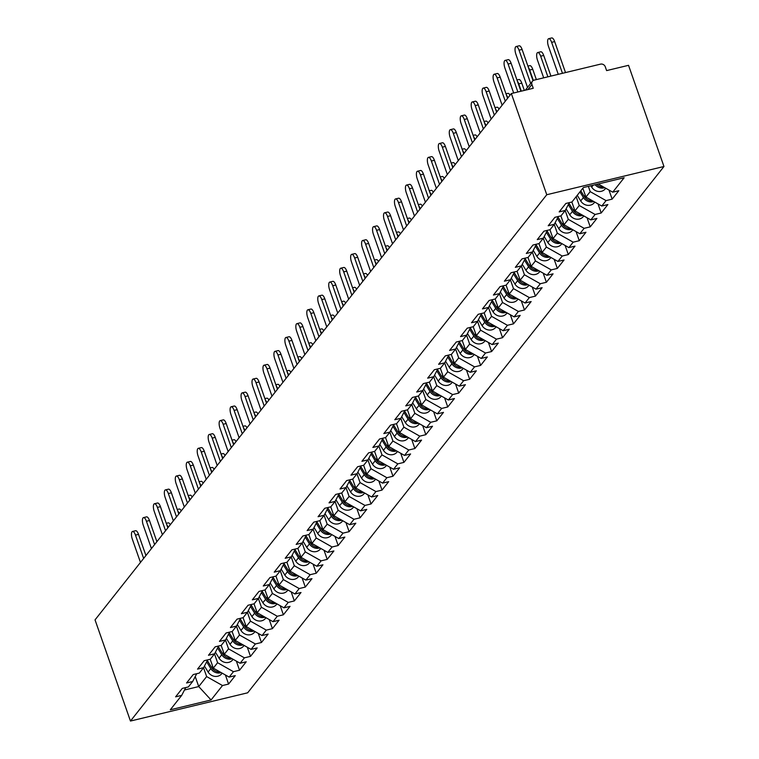 <?xml version="1.0" encoding="UTF-8"?>
<svg xmlns="http://www.w3.org/2000/svg" width="759" height="759" viewBox="0 0 759 759"><rect width="100%" height="100%" fill="white"/><g stroke="black" fill="none" stroke-linecap="round" stroke-linejoin="round"><path stroke-width="1.14" d="M525.342 90.179L532.41 81.251A3.871 3.482 38.3 0 1 534.203 80.122L600.54 64.135A3.871 3.482 38.3 0 1 605.293 66.82L606.621 70.596L628.537 65.321L663.964 166.496L247.662 692.806L130.463 721.05L546.765 194.731L663.964 166.496M598.253 183.982L612.731 192.179L624.145 177.748L583.358 187.568L571.944 202.008L565.844 203.469L559.174 211.913L565.265 210.442L569.326 202.634M612.731 192.179L618.822 190.708L612.152 199.143L608.965 190.044M588.358 186.363L590.208 191.648L606.052 200.613L612.152 199.143M606.052 200.613L601.773 206.031L607.864 204.56L601.194 213.004L598.007 203.896M576.157 196.676L579.25 205.499L595.094 214.465L601.194 213.004M595.094 214.465L590.815 219.882L596.906 218.421L590.227 226.856L587.049 217.757M565.199 210.528L568.292 219.351L584.136 228.326L590.227 226.856M584.136 228.326L579.848 233.744L585.948 232.273L579.269 240.707L576.081 231.609M554.241 224.389L557.324 233.212L573.178 242.178L579.269 240.707M573.178 242.178L568.889 247.595L574.99 246.125L568.311 254.569L565.123 245.461M543.283 238.241L546.366 247.064L562.22 256.03L568.311 254.569M562.22 256.03L557.931 261.447L564.032 259.986L557.353 268.42L554.165 259.322M532.325 252.092L535.408 260.925L551.262 269.891L557.353 268.42M551.262 269.891L546.973 275.308L553.064 273.838L546.395 282.272L543.207 273.174M521.357 265.954L524.45 274.777L540.304 283.743L546.395 282.272M540.304 283.743L536.015 289.16L542.106 287.689L535.437 296.133L532.249 287.035M510.399 279.805L513.492 288.629L529.346 297.594L535.437 296.133M529.346 297.594L525.057 303.012L531.148 301.551L524.478 309.985L521.291 300.887M499.441 293.667L502.534 302.49L518.378 311.456L524.478 309.985M518.378 311.456L514.099 316.873L520.19 315.402L513.52 323.837L510.333 314.738M488.483 307.518L491.576 316.342L507.42 325.307L513.52 323.837M507.42 325.307L503.141 330.725L509.232 329.254L502.562 337.698L499.375 328.6M477.525 321.37L480.618 330.193L496.462 339.169L502.562 337.698M496.462 339.169L492.183 344.586L498.274 343.115L491.604 351.55L488.416 342.451M466.567 335.231L469.66 344.055L485.504 353.02L491.604 351.55M485.504 353.02L481.225 358.438L487.316 356.967L480.637 365.402L477.458 356.303M455.609 349.083L458.692 357.906L474.546 366.872L480.637 365.402M474.546 366.872L470.257 372.289L476.358 370.819L469.679 379.263L466.491 370.164M444.651 362.935L447.734 371.758L463.588 380.733L469.679 379.263M463.588 380.733L459.299 386.151L465.4 384.68L458.721 393.115L455.533 384.016M433.693 376.796L436.776 385.619L452.63 394.585L458.721 393.115M452.63 394.585L448.341 400.002L454.442 398.532L447.763 406.966L444.575 397.868M422.735 390.648L425.818 399.471L441.672 408.437L447.763 406.966M441.672 408.437L437.383 413.854L443.474 412.384L436.804 420.828L433.617 411.729M411.767 404.5L414.86 413.323L430.714 422.298L436.804 420.828M430.714 422.298L426.425 427.715L432.516 426.245L425.846 434.679L422.659 425.581M400.809 418.361L403.902 427.184L419.755 436.15L425.846 434.679M419.755 436.15L415.467 441.567L421.558 440.097L414.888 448.541L411.701 439.433M389.851 432.213L392.944 441.036L408.788 450.002L414.888 448.541M408.788 450.002L404.509 455.419L410.6 453.958L403.93 462.392L400.743 453.294M378.893 446.064L381.986 454.888L397.83 463.863L403.93 462.392M397.83 463.863L393.551 469.28L399.642 467.81L392.972 476.244L389.784 467.146M367.935 459.926L371.028 468.749L386.872 477.715L392.972 476.244M386.872 477.715L382.593 483.132L388.684 481.661L382.014 490.105L378.826 480.997M356.977 473.777L360.07 482.601L375.914 491.566L382.014 490.105M375.914 491.566L371.635 496.984L377.726 495.523L371.047 503.957L367.868 494.859M346.019 487.629L349.102 496.452L364.956 505.428L371.047 503.957M364.956 505.428L360.667 510.845L366.768 509.374L360.089 517.809L356.901 508.71M335.061 501.49L338.144 510.314L353.998 519.279L360.089 517.809M353.998 519.279L349.709 524.697L355.81 523.226L349.131 531.67L345.943 522.562M324.102 515.342L327.186 524.165L343.04 533.131L349.131 531.67M343.04 533.131L338.751 538.548L344.852 537.087L338.172 545.522L334.985 536.423M313.144 529.194L316.228 538.017L332.081 546.992L338.172 545.522M332.081 546.992L327.793 552.41L333.884 550.939L327.214 559.374L324.027 550.275M302.177 543.055L305.27 551.878L321.123 560.844L327.214 559.374M321.123 560.844L316.835 566.261L322.926 564.791L316.256 573.235L313.069 564.136M291.219 556.907L294.312 565.73L310.165 574.696L316.256 573.235M310.165 574.696L305.877 580.113L311.968 578.652L305.298 587.087L302.11 577.988M280.261 570.768L283.354 579.591L299.198 588.557L305.298 587.087M299.198 588.557L294.919 593.974L301.01 592.504L294.34 600.938L291.152 591.84M269.303 584.62L272.396 593.443L288.24 602.409L294.34 600.938M288.24 602.409L283.961 607.826L290.052 606.356L283.382 614.799L280.194 605.701M258.345 598.471L261.438 607.295L277.282 616.261L283.382 614.799M277.282 616.261L273.003 621.687L279.094 620.217L272.424 628.651L269.236 619.553M247.387 612.333L250.479 621.156L266.324 630.122L272.424 628.651M266.324 630.122L262.035 635.539L268.136 634.069L261.457 642.503L258.278 633.404M236.428 626.184L239.512 635.008L255.366 643.974L261.457 642.503M255.366 643.974L251.077 649.391L257.178 647.92L250.498 656.364L247.311 647.266M225.47 640.036L228.554 648.86L244.407 657.835L250.498 656.364M244.407 657.835L240.119 663.252L246.22 661.782L239.54 670.216L236.353 661.117M214.512 653.897L217.596 662.721L233.449 671.687L239.54 670.216M233.449 671.687L229.161 677.104L235.262 675.633L228.582 684.068L225.395 674.969M203.545 667.749L206.638 676.573L222.491 685.538L228.582 684.068M222.491 685.538L211.078 699.969L170.291 709.798L181.705 695.367L185.756 687.559M565.265 210.442L560.986 215.86L554.886 217.33L548.216 225.765L554.307 224.294L550.028 229.711L543.928 231.182L537.258 239.616L543.349 238.155L539.07 243.573L532.97 245.034L526.3 253.478L532.391 252.007L528.103 257.424L522.012 258.895L515.342 267.329L521.433 265.859L517.145 271.276L511.054 272.747L504.384 281.181L510.475 279.72L506.187 285.137L500.096 286.598L493.416 295.042L499.517 293.572L495.229 298.989L489.138 300.46L482.458 308.894L488.559 307.423L484.27 312.841L478.179 314.311L471.5 322.746L477.601 321.285L473.312 326.702L467.221 328.173L460.542 336.607L466.633 335.136L462.354 340.554L456.254 342.024L449.584 350.459L455.675 348.988L451.396 354.406L445.296 355.876L438.626 364.32L444.717 362.849L440.438 368.267L434.338 369.737L427.668 378.172L433.759 376.701L429.471 382.119L423.38 383.589L416.71 392.023L422.801 390.553L418.513 395.97L412.422 397.441L405.752 405.885L411.843 404.414L407.555 409.832L401.464 411.302L394.794 419.736L400.885 418.266L396.596 423.683L390.506 425.154L383.826 433.588L389.927 432.118L385.638 437.545L379.547 439.006L372.868 447.449L378.969 445.979L374.68 451.396L368.589 452.867L361.91 461.301L368.011 459.831L363.722 465.248L357.631 466.719L350.952 475.153L357.043 473.692L352.764 479.109L346.664 480.57L339.994 489.014L346.085 487.544L341.806 492.961L335.706 494.432L329.036 502.866L335.127 501.395L330.848 506.813L324.748 508.283L318.078 516.718L324.169 515.257L319.881 520.674L313.79 522.135L307.12 530.579L313.211 529.108L308.922 534.526L302.832 535.996L296.162 544.431L302.253 542.96L297.964 548.377L291.873 549.848L285.194 558.282L291.295 556.821L287.006 562.239L280.915 563.7L274.236 572.144L280.337 570.673L276.048 576.09L269.957 577.561L263.278 585.995L269.379 584.525L265.09 589.942L258.999 591.413L252.32 599.847L258.421 598.386L254.132 603.803L248.041 605.265L241.362 613.708L247.453 612.238L243.174 617.655L237.074 619.126L230.404 627.56L236.495 626.09L232.216 631.507L226.116 632.978L219.446 641.412L225.537 639.951L221.258 645.368L215.158 646.839L208.488 655.273L214.579 653.803L210.29 659.22L204.199 660.691L197.53 669.125L203.621 667.654L199.332 673.072L193.241 674.542L186.572 682.986L192.663 681.516L188.374 686.933L182.283 688.404L175.604 696.838L181.705 695.367M582.827 188.241L585.92 197.065L590.208 191.648M585.92 197.065L601.773 206.031M571.85 202.027L574.961 210.917L579.25 205.499M574.961 210.917L590.815 219.882M554.307 224.294L558.368 216.486M560.892 215.879L564.003 224.768L568.292 219.351M564.003 224.768L579.848 233.744M543.349 238.155L547.4 230.347M549.933 229.74L553.045 238.63L557.324 233.212M553.045 238.63L568.889 247.595M532.391 252.007L536.442 244.199M538.966 243.592L542.087 252.481L546.366 247.064M542.087 252.481L557.931 261.447M521.433 265.859L525.484 258.06M528.008 257.443L531.129 266.343L535.408 260.925M531.129 266.343L546.973 275.308M510.475 279.72L514.526 271.912M517.05 271.305L520.162 280.194L524.45 274.777M520.162 280.194L536.015 289.16M499.517 293.572L503.568 285.763M506.092 285.156L509.204 294.046L513.492 288.629M509.204 294.046L525.057 303.012M488.559 307.423L492.61 299.625M495.134 299.008L498.246 307.907L502.534 302.49M498.246 307.907L514.099 316.873M477.601 321.285L481.652 313.476M484.176 312.869L487.287 321.759L491.576 316.342M487.287 321.759L503.141 330.725M466.633 335.136L470.694 327.328M473.218 326.721L476.329 335.611L480.618 330.193M476.329 335.611L492.183 344.586M455.675 348.988L459.736 341.189M462.259 340.573L465.371 349.472L469.66 344.055M465.371 349.472L481.225 358.438M444.717 362.849L448.778 355.041M451.301 354.434L454.413 363.324L458.692 357.906M454.413 363.324L470.257 372.289M433.759 376.701L437.81 368.893M440.343 368.286L443.455 377.176L447.734 371.758M443.455 377.176L459.299 386.151M422.801 390.553L426.852 382.754M429.376 382.147L432.497 391.037L436.776 385.619M432.497 391.037L448.341 400.002M411.843 404.414L415.894 396.606M418.418 395.999L421.539 404.889L425.818 399.471M421.539 404.889L437.383 413.854M400.885 418.266L404.936 410.458M407.46 409.851L410.572 418.74L414.86 413.323M410.572 418.74L426.425 427.715M389.927 432.118L393.978 424.319M396.502 423.712L399.613 432.602L403.902 427.184M399.613 432.602L415.467 441.567M378.969 445.979L383.02 438.171M385.544 437.563L388.655 446.453L392.944 441.036M388.655 446.453L404.509 455.419M368.011 459.831L372.062 452.022M374.585 451.415L377.697 460.305L381.986 454.888M377.697 460.305L393.551 469.28M357.043 473.692L361.104 465.884M363.627 465.276L366.739 474.166L371.028 468.749M366.739 474.166L382.593 483.132M346.085 487.544L350.146 479.735M352.669 479.128L355.781 488.018L360.07 482.601M355.781 488.018L371.635 496.984M335.127 501.395L339.188 493.587M341.711 492.98L344.823 501.87L349.102 496.452M344.823 501.87L360.667 510.845M324.169 515.257L328.22 507.448M330.753 506.841L333.865 515.731L338.144 510.314M333.865 515.731L349.709 524.697M313.211 529.108L317.262 521.3M319.786 520.693L322.907 529.583L327.186 524.165M322.907 529.583L338.751 538.548M302.253 542.96L306.304 535.152M308.828 534.545L311.949 543.444L316.228 538.017M311.949 543.444L327.793 552.41M291.295 556.821L295.346 549.013M297.87 548.406L300.981 557.296L305.27 551.878M300.981 557.296L316.835 566.261M280.337 570.673L284.388 562.865M286.911 562.258L290.023 571.148L294.312 565.73M290.023 571.148L305.877 580.113M269.379 584.525L273.43 576.726M275.953 576.109L279.065 585.009L283.354 579.591M279.065 585.009L294.919 593.974M258.421 598.386L262.472 590.578M264.995 589.971L268.107 598.86L272.396 593.443M268.107 598.86L283.961 607.826M247.453 612.238L251.514 604.43M254.037 603.822L257.149 612.712L261.438 607.295M257.149 612.712L273.003 621.687M236.495 626.09L240.556 618.291M243.079 617.674L246.191 626.573L250.479 621.156M246.191 626.573L262.035 635.539M225.537 639.951L229.597 632.143M232.121 631.535L235.233 640.425L239.512 635.008M235.233 640.425L251.077 649.391M214.579 653.803L218.63 645.994M221.163 645.387L224.275 654.277L228.554 648.86M224.275 654.277L240.119 663.252M203.621 667.654L207.672 659.856M210.196 659.248L213.317 668.138L217.596 662.721M213.317 668.138L229.161 677.104M192.663 681.516L196.714 673.707M195.234 676.563L198.735 686.563L206.638 676.573M184.494 689.997L198.735 686.563L211.078 699.969M130.463 721.05L95.036 619.875L511.338 93.556L546.765 194.731M511.338 93.556L533.254 88.281L531.926 84.505L527.932 89.562M532.41 81.251A3.871 3.482 38.3 0 0 531.926 84.505M132.531 531.461L135.576 530.731A5.806 2.078 76.5 0 1 138.517 534.383L135.472 535.114A5.806 2.078 -103.5 0 0 132.531 531.461A5.806 2.078 -103.5 0 0 132.313 539.108L140.472 562.419M138.517 534.383L145.927 555.531M135.472 535.114L143.641 558.425M166.278 523.331L168.156 522.875A5.806 2.078 76.5 0 1 170.301 524.706M168.128 527.467L168.052 527.258A5.806 2.078 -103.5 0 0 166.714 524.602M220.053 671.943A8.52 7.656 -141.7 0 1 211.657 667.531L207.34 660.501M221.201 672.597A8.52 7.656 -141.7 0 1 210.812 668.603L206.657 661.82M222.178 673.148L221.713 673.736A8.52 7.656 -141.7 0 1 208.108 672.019L204.456 666.06M143.489 517.61L146.534 516.87A5.806 2.078 76.5 0 1 149.476 520.522L146.43 521.262A5.806 2.078 -103.5 0 0 143.489 517.61A5.806 2.078 -103.5 0 0 143.271 525.256L151.43 548.567M149.476 520.522L156.885 541.67M146.43 521.262L154.599 544.573M154.447 503.748L157.493 503.018A5.806 2.078 76.5 0 1 160.443 506.67L157.388 507.401A5.806 2.078 -103.5 0 0 154.447 503.748A5.806 2.078 -103.5 0 0 154.229 511.395L162.398 534.716M160.443 506.67L167.843 527.818M157.388 507.401L165.557 530.712M165.405 489.897L168.46 489.166A5.806 2.078 76.5 0 1 171.401 492.809L168.346 493.549A5.806 2.078 -103.5 0 0 165.405 489.897A5.806 2.078 -103.5 0 0 165.187 497.543L173.356 520.854M171.401 492.809L178.801 513.966M168.346 493.549L176.515 516.86M176.363 476.045L179.418 475.305A5.806 2.078 76.5 0 1 182.359 478.957L179.314 479.697A5.806 2.078 -103.5 0 0 176.363 476.045A5.806 2.078 -103.5 0 0 176.145 483.692L184.314 507.003M182.359 478.957L189.759 500.105M179.314 479.697L187.473 503.008M187.331 462.184L190.376 461.453A5.806 2.078 76.5 0 1 193.317 465.106L190.272 465.836A5.806 2.078 -103.5 0 0 187.331 462.184A5.806 2.078 -103.5 0 0 187.103 469.83L195.272 493.141M193.317 465.106L200.718 486.253M190.272 465.836L198.431 489.147M177.236 509.479L179.124 509.023A5.806 2.078 76.5 0 1 181.259 510.854M179.086 513.606L179.01 513.407A5.806 2.078 -103.5 0 0 177.672 510.741M231.011 658.091A8.52 7.656 -141.7 0 1 222.615 653.679L218.298 646.649M232.159 658.746A8.52 7.656 -141.7 0 1 221.77 654.742L217.615 647.968M233.136 659.296L232.671 659.884A8.52 7.656 -141.7 0 1 219.066 658.167L215.414 652.209M188.194 495.618L190.082 495.172A5.806 2.078 76.5 0 1 192.226 497.003M190.044 499.754L189.978 499.555A5.806 2.078 -103.5 0 0 188.64 496.889M241.969 644.239A8.52 7.656 -141.7 0 1 233.573 639.828L229.256 632.788M243.117 644.884A8.52 7.656 -141.7 0 1 232.728 640.89L228.573 634.107M244.094 645.444L243.63 646.032A8.52 7.656 -141.7 0 1 230.024 644.306L226.372 638.347M199.152 481.766L201.04 481.31A5.806 2.078 76.5 0 1 203.184 483.141M201.002 485.902L200.936 485.694A5.806 2.078 -103.5 0 0 199.598 483.037M252.927 630.378A8.52 7.656 -141.7 0 1 244.531 625.966L240.214 618.936M254.075 631.033A8.52 7.656 -141.7 0 1 243.686 627.038L239.531 620.255M255.052 631.583L254.588 632.171A8.52 7.656 -141.7 0 1 240.982 630.454L237.33 624.496M210.11 467.914L211.998 467.459A5.806 2.078 76.5 0 1 214.142 469.29M211.96 472.041L211.894 471.842A5.806 2.078 -103.5 0 0 210.556 469.176M263.885 616.526A8.52 7.656 -141.7 0 1 255.489 612.115L251.172 605.075M265.033 617.181A8.52 7.656 -141.7 0 1 254.644 613.177L250.489 606.403M266.02 617.731L265.555 618.319A8.52 7.656 -141.7 0 1 251.941 616.602L248.288 610.644M221.068 454.053L222.956 453.597A5.806 2.078 76.5 0 1 225.1 455.438M222.918 458.189L222.852 457.99A5.806 2.078 -103.5 0 0 221.514 455.324M274.843 602.674A8.52 7.656 -141.7 0 1 266.447 598.253L262.13 591.223M275.991 603.32A8.52 7.656 -141.7 0 1 265.603 599.325L261.447 592.542M276.978 603.879L276.513 604.468A8.52 7.656 -141.7 0 1 262.899 602.741L259.246 596.783M198.289 448.332L201.334 447.601A5.806 2.078 76.5 0 1 204.275 451.244L201.23 451.984A5.806 2.078 -103.5 0 0 198.289 448.332A5.806 2.078 -103.5 0 0 198.071 455.979L206.23 479.29M204.275 451.244L211.685 472.402M201.23 451.984L209.389 475.295M232.026 440.201L233.914 439.746A5.806 2.078 76.5 0 1 236.058 441.577M233.876 444.338L233.81 444.129A5.806 2.078 -103.5 0 0 232.472 441.472M285.801 588.813A8.52 7.656 -141.7 0 1 277.405 584.402L273.098 577.371M286.959 589.468A8.52 7.656 -141.7 0 1 276.561 585.464L272.405 578.69M287.936 590.018L287.471 590.606A8.52 7.656 -141.7 0 1 273.857 588.889L270.204 582.931M209.247 434.48L212.292 433.74A5.806 2.078 76.5 0 1 215.233 437.393L212.188 438.123A5.806 2.078 -103.5 0 0 209.247 434.48A5.806 2.078 -103.5 0 0 209.029 442.127L217.188 465.438M215.233 437.393L222.643 458.54M212.188 438.123L220.347 461.444M242.984 426.349L244.872 425.894A5.806 2.078 76.5 0 1 247.017 427.725M244.834 430.476L244.768 430.277A5.806 2.078 -103.5 0 0 243.43 427.611M296.76 574.961A8.52 7.656 -141.7 0 1 288.363 570.55L284.056 563.51M297.917 575.616A8.52 7.656 -141.7 0 1 287.519 571.612L283.363 564.838M298.894 576.166L298.429 576.755A8.52 7.656 -141.7 0 1 284.815 575.037L281.162 569.079M220.205 420.619L223.25 419.888A5.806 2.078 76.5 0 1 226.191 423.541L223.146 424.272A5.806 2.078 -103.5 0 0 220.205 420.619A5.806 2.078 -103.5 0 0 219.987 428.266L228.146 451.577M226.191 423.541L233.601 444.689M223.146 424.272L231.305 447.582M253.942 412.488L255.83 412.033A5.806 2.078 76.5 0 1 257.975 413.873M255.802 416.625L255.726 416.425A5.806 2.078 -103.5 0 0 254.388 413.759M307.727 561.11A8.52 7.656 -141.7 0 1 299.321 556.689L295.014 549.658M308.875 561.755A8.52 7.656 -141.7 0 1 298.486 557.761L294.321 550.977M309.852 562.315L309.387 562.903A8.52 7.656 -141.7 0 1 295.773 561.176L292.12 555.218M231.163 406.767L234.208 406.037A5.806 2.078 76.5 0 1 237.15 409.68L234.104 410.42A5.806 2.078 -103.5 0 0 231.163 406.767A5.806 2.078 -103.5 0 0 230.945 414.414L239.104 437.725M237.15 409.68L244.559 430.837M234.104 410.42L242.263 433.731M264.9 398.636L266.788 398.181A5.806 2.078 76.5 0 1 268.933 400.012M266.76 402.773L266.684 402.564A5.806 2.078 -103.5 0 0 265.346 399.908M318.685 547.248A8.52 7.656 -141.7 0 1 310.279 542.837L305.972 535.807M319.833 547.903A8.52 7.656 -141.7 0 1 309.444 543.899L305.279 537.125M320.81 548.453L320.345 549.042A8.52 7.656 -141.7 0 1 306.74 547.324L303.078 541.366M242.121 392.915L245.166 392.175A5.806 2.078 76.5 0 1 248.108 395.828L245.062 396.559A5.806 2.078 -103.5 0 0 242.121 392.915A5.806 2.078 -103.5 0 0 241.903 400.562L250.062 423.873M248.108 395.828L255.517 416.976M245.062 396.559L253.231 419.869M275.868 384.785L277.747 384.329A5.806 2.078 76.5 0 1 279.891 386.16M277.718 388.912L277.642 388.712A5.806 2.078 -103.5 0 0 276.304 386.046M329.643 533.397A8.52 7.656 -141.7 0 1 321.247 528.985L316.93 521.945M330.791 534.051A8.52 7.656 -141.7 0 1 320.402 530.048L316.247 523.274M331.768 534.602L331.303 535.19A8.52 7.656 -141.7 0 1 317.698 533.463L314.046 527.505M253.079 379.054L256.125 378.324A5.806 2.078 76.5 0 1 259.066 381.976L256.02 382.707A5.806 2.078 -103.5 0 0 253.079 379.054A5.806 2.078 -103.5 0 0 252.861 386.701L261.02 410.012M259.066 381.976L266.475 403.124M256.02 382.707L264.189 406.018M286.826 370.923L288.714 370.468A5.806 2.078 76.5 0 1 290.858 372.308M288.676 375.06L288.6 374.861A5.806 2.078 -103.5 0 0 287.263 372.195M340.601 519.545A8.52 7.656 -141.7 0 1 332.205 515.124L327.888 508.094M341.749 520.19A8.52 7.656 -141.7 0 1 331.36 516.196L327.205 509.412M342.726 520.75L342.262 521.338A8.52 7.656 -141.7 0 1 328.656 519.611L325.004 513.653M264.037 365.202L267.083 364.472A5.806 2.078 76.5 0 1 270.033 368.115L266.978 368.855A5.806 2.078 -103.5 0 0 264.037 365.202A5.806 2.078 -103.5 0 0 263.819 372.849L271.988 396.16M270.033 368.115L277.433 389.272M266.978 368.855L275.147 392.166M297.784 357.072L299.672 356.616A5.806 2.078 76.5 0 1 301.816 358.447M299.634 361.199L299.568 360.999A5.806 2.078 -103.5 0 0 298.23 358.333M351.559 505.684A8.52 7.656 -141.7 0 1 343.163 501.272L338.846 494.242M352.707 506.338A8.52 7.656 -141.7 0 1 342.318 502.335L338.163 495.561M353.685 506.889L353.22 507.477A8.52 7.656 -141.7 0 1 339.615 505.76L335.962 499.801M274.995 351.351L278.05 350.611A5.806 2.078 76.5 0 1 280.991 354.263L277.936 354.994A5.806 2.078 -103.5 0 0 274.995 351.351A5.806 2.078 -103.5 0 0 274.777 358.998L282.946 382.308M280.991 354.263L288.392 375.411M277.936 354.994L286.105 378.305M308.742 343.22L310.63 342.764A5.806 2.078 76.5 0 1 312.774 344.595M310.592 347.347L310.526 347.148A5.806 2.078 -103.5 0 0 309.188 344.482M362.517 491.832A8.52 7.656 -141.7 0 1 354.121 487.42L349.804 480.381M363.665 492.487A8.52 7.656 -141.7 0 1 353.277 488.483L349.121 481.709M364.643 493.037L364.178 493.625A8.52 7.656 -141.7 0 1 350.573 491.898L346.92 485.94M285.953 337.489L289.008 336.759A5.806 2.078 76.5 0 1 291.949 340.411L288.904 341.142A5.806 2.078 -103.5 0 0 285.953 337.489A5.806 2.078 -103.5 0 0 285.735 345.136L293.904 368.447M291.949 340.411L299.35 361.559M288.904 341.142L297.063 364.453M319.7 329.359L321.588 328.903A5.806 2.078 76.5 0 1 323.732 330.734M321.55 333.495L321.484 333.296A5.806 2.078 -103.5 0 0 320.146 330.63M373.475 477.98A8.52 7.656 -141.7 0 1 365.079 473.559L360.762 466.529M374.623 478.625A8.52 7.656 -141.7 0 1 364.235 474.631L360.079 467.848M375.61 479.185L375.145 479.773A8.52 7.656 -141.7 0 1 361.531 478.047L357.878 472.089M296.921 323.638L299.966 322.898A5.806 2.078 76.5 0 1 302.907 326.55L299.862 327.29A5.806 2.078 -103.5 0 0 296.921 323.638A5.806 2.078 -103.5 0 0 296.693 331.285L304.862 354.595M302.907 326.55L310.308 347.707M299.862 327.29L308.021 350.601M330.658 315.507L332.546 315.051A5.806 2.078 76.5 0 1 334.691 316.882M332.508 319.634L332.442 319.435A5.806 2.078 -103.5 0 0 331.104 316.769M384.433 464.119A8.52 7.656 -141.7 0 1 376.037 459.707L371.72 452.677M385.581 464.774A8.52 7.656 -141.7 0 1 375.193 460.77L371.037 453.996M386.568 465.324L386.103 465.912A8.52 7.656 -141.7 0 1 372.489 464.195L368.836 458.237M307.879 309.786L310.924 309.046A5.806 2.078 76.5 0 1 313.865 312.699L310.82 313.429A5.806 2.078 -103.5 0 0 307.879 309.786A5.806 2.078 -103.5 0 0 307.661 317.433L315.82 340.744M313.865 312.699L321.275 333.846M310.82 313.429L318.979 336.74M341.616 301.655L343.504 301.2A5.806 2.078 76.5 0 1 345.649 303.031M343.466 305.782L343.4 305.583A5.806 2.078 -103.5 0 0 342.062 302.917M395.392 450.267A8.52 7.656 -141.7 0 1 386.995 445.856L382.688 438.816M396.549 450.912A8.52 7.656 -141.7 0 1 386.151 446.918L381.995 440.144M397.526 451.472L397.061 452.06A8.52 7.656 -141.7 0 1 383.447 450.334L379.794 444.376M318.837 295.925L321.882 295.194A5.806 2.078 76.5 0 1 324.824 298.847L321.778 299.577A5.806 2.078 -103.5 0 0 318.837 295.925A5.806 2.078 -103.5 0 0 318.619 303.572L326.778 326.882M324.824 298.847L332.233 319.994M321.778 299.577L329.937 322.888M352.574 287.794L354.462 287.338A5.806 2.078 76.5 0 1 356.607 289.17M354.425 291.93L354.358 291.722A5.806 2.078 -103.5 0 0 353.02 289.065M406.35 436.416A8.52 7.656 -141.7 0 1 397.953 431.994L393.646 424.964M407.507 437.061A8.52 7.656 -141.7 0 1 397.109 433.066L392.953 426.283M408.484 437.62L408.019 438.209A8.52 7.656 -141.7 0 1 394.405 436.482L390.752 430.524M329.795 282.073L332.84 281.333A5.806 2.078 76.5 0 1 335.782 284.986L332.736 285.726A5.806 2.078 -103.5 0 0 329.795 282.073A5.806 2.078 -103.5 0 0 329.577 289.72L337.736 313.031M335.782 284.986L343.191 306.133M332.736 285.726L340.895 309.036M363.533 273.942L365.421 273.487A5.806 2.078 76.5 0 1 367.565 275.318M365.392 278.069L365.316 277.87A5.806 2.078 -103.5 0 0 363.978 275.204M417.317 422.554A8.52 7.656 -141.7 0 1 408.911 418.143L404.604 411.112M418.465 423.209A8.52 7.656 -141.7 0 1 408.076 419.205L403.911 412.431M419.442 423.759L418.977 424.347A8.52 7.656 -141.7 0 1 405.363 422.63L401.71 416.672M340.753 268.212L343.799 267.481A5.806 2.078 76.5 0 1 346.74 271.134L343.694 271.864A5.806 2.078 -103.5 0 0 340.753 268.212A5.806 2.078 -103.5 0 0 340.535 275.868L348.694 299.179M346.74 271.134L354.149 292.281M343.694 271.864L351.853 295.175M374.491 260.09L376.379 259.635A5.806 2.078 76.5 0 1 378.523 261.466M376.35 264.217L376.274 264.018A5.806 2.078 -103.5 0 0 374.937 261.352M428.275 408.703A8.52 7.656 -141.7 0 1 419.879 404.291L415.562 397.251M429.423 409.348A8.52 7.656 -141.7 0 1 419.034 405.353L414.869 398.579M430.4 409.907L429.936 410.496A8.52 7.656 -141.7 0 1 416.33 408.769L412.668 402.811M351.711 254.36L354.757 253.629A5.806 2.078 76.5 0 1 357.698 257.282L354.652 258.013A5.806 2.078 -103.5 0 0 351.711 254.36A5.806 2.078 -103.5 0 0 351.493 262.007L359.652 285.318M357.698 257.282L365.107 278.43M354.652 258.013L362.821 281.323M385.458 246.229L387.337 245.774A5.806 2.078 76.5 0 1 389.481 247.605M387.308 250.366L387.232 250.157A5.806 2.078 -103.5 0 0 385.895 247.5M439.233 394.841A8.52 7.656 -141.7 0 1 430.837 390.43L426.52 383.399M440.381 395.496A8.52 7.656 -141.7 0 1 429.992 391.502L425.837 384.718M441.358 396.046L440.894 396.634A8.52 7.656 -141.7 0 1 427.289 394.917L423.636 388.959M362.669 240.508L365.715 239.768A5.806 2.078 76.5 0 1 368.656 243.421L365.61 244.161A5.806 2.078 -103.5 0 0 362.669 240.508A5.806 2.078 -103.5 0 0 362.451 248.155L370.61 271.466M368.656 243.421L376.066 264.568M365.61 244.161L373.779 267.472M396.416 232.377L398.304 231.922A5.806 2.078 76.5 0 1 400.448 233.753M398.266 236.504L398.19 236.305A5.806 2.078 -103.5 0 0 396.853 233.639M450.191 380.99A8.52 7.656 -141.7 0 1 441.795 376.578L437.478 369.548M451.339 381.644A8.52 7.656 -141.7 0 1 440.951 377.64L436.795 370.866M452.317 382.194L451.852 382.783A8.52 7.656 -141.7 0 1 438.247 381.065L434.594 375.107M373.627 226.647L376.673 225.916A5.806 2.078 76.5 0 1 379.623 229.569L376.568 230.3A5.806 2.078 -103.5 0 0 373.627 226.647A5.806 2.078 -103.5 0 0 373.409 234.303L381.578 257.614M379.623 229.569L387.024 250.717M376.568 230.3L384.737 253.61M407.374 218.516L409.262 218.07A5.806 2.078 76.5 0 1 411.406 219.901M409.224 222.653L409.158 222.453A5.806 2.078 -103.5 0 0 407.82 219.787M461.149 367.138A8.52 7.656 -141.7 0 1 452.753 362.726L448.436 355.686M462.297 367.783A8.52 7.656 -141.7 0 1 451.909 363.789L447.753 357.005M463.275 368.343L462.81 368.931A8.52 7.656 -141.7 0 1 449.205 367.204L445.552 361.246M384.585 212.795L387.64 212.065A5.806 2.078 76.5 0 1 390.581 215.717L387.526 216.448A5.806 2.078 -103.5 0 0 384.585 212.795A5.806 2.078 -103.5 0 0 384.367 220.442L392.536 243.753M390.581 215.717L397.982 236.865M387.526 216.448L395.695 239.759M418.332 204.664L420.22 204.209A5.806 2.078 76.5 0 1 422.365 206.04M420.182 208.801L420.116 208.592A5.806 2.078 -103.5 0 0 418.778 205.936M472.107 353.277A8.52 7.656 -141.7 0 1 463.711 348.865L459.394 341.835M473.255 353.931A8.52 7.656 -141.7 0 1 462.867 349.937L458.711 343.153M474.233 354.481L473.768 355.07A8.52 7.656 -141.7 0 1 460.163 353.352L456.51 347.394M395.543 198.943L398.598 198.203A5.806 2.078 76.5 0 1 401.539 201.856L398.494 202.596A5.806 2.078 -103.5 0 0 395.543 198.943A5.806 2.078 -103.5 0 0 395.325 206.59L403.494 229.901M401.539 201.856L408.94 223.004M398.494 202.596L406.653 225.907M429.29 190.813L431.178 190.357A5.806 2.078 76.5 0 1 433.323 192.188M431.14 194.94L431.074 194.74A5.806 2.078 -103.5 0 0 429.736 192.074M483.066 339.425A8.52 7.656 -141.7 0 1 474.669 335.013L470.352 327.973M484.214 340.079A8.52 7.656 -141.7 0 1 473.825 336.076L469.669 329.302M485.2 340.63L484.735 341.218A8.52 7.656 -141.7 0 1 471.121 339.501L467.468 333.543M406.511 185.082L409.556 184.352A5.806 2.078 76.5 0 1 412.498 188.004L409.452 188.735A5.806 2.078 -103.5 0 0 406.511 185.082A5.806 2.078 -103.5 0 0 406.283 192.729L414.452 216.04M412.498 188.004L419.907 209.152M409.452 188.735L417.611 212.046M440.248 176.951L442.136 176.496A5.806 2.078 76.5 0 1 444.281 178.337M442.099 181.088L442.032 180.889A5.806 2.078 -103.5 0 0 440.694 178.223M494.024 325.573A8.52 7.656 -141.7 0 1 485.627 321.152L481.31 314.122M495.172 326.218A8.52 7.656 -141.7 0 1 484.783 322.224L480.627 315.44M496.158 326.778L495.693 327.366A8.52 7.656 -141.7 0 1 482.079 325.639L478.426 319.681M417.469 171.23L420.514 170.5A5.806 2.078 76.5 0 1 423.456 174.143L420.41 174.883A5.806 2.078 -103.5 0 0 417.469 171.23A5.806 2.078 -103.5 0 0 417.251 178.877L425.41 202.188M423.456 174.143L430.865 195.3M420.41 174.883L428.569 198.194M451.207 163.1L453.095 162.644A5.806 2.078 76.5 0 1 455.239 164.475M453.057 167.236L452.99 167.027A5.806 2.078 -103.5 0 0 451.652 164.371M504.982 311.712A8.52 7.656 -141.7 0 1 496.585 307.3L492.278 300.27M506.139 312.366A8.52 7.656 -141.7 0 1 495.741 308.363L491.585 301.589M507.116 312.917L506.651 313.505A8.52 7.656 -141.7 0 1 493.037 311.788L489.384 305.83M428.427 157.379L431.473 156.639A5.806 2.078 76.5 0 1 434.414 160.291L431.368 161.031A5.806 2.078 -103.5 0 0 428.427 157.379A5.806 2.078 -103.5 0 0 428.209 165.026L436.368 188.336M434.414 160.291L441.823 181.439M431.368 161.031L439.527 184.342M462.165 149.248L464.053 148.792A5.806 2.078 76.5 0 1 466.197 150.624M464.015 153.375L463.948 153.176A5.806 2.078 -103.5 0 0 462.611 150.51M515.94 297.86A8.52 7.656 -141.7 0 1 507.543 293.448L503.236 286.409M517.097 298.515A8.52 7.656 -141.7 0 1 506.699 294.511L502.543 287.737M518.074 299.065L517.61 299.653A8.52 7.656 -141.7 0 1 503.995 297.936L500.342 291.978M439.385 143.517L442.431 142.787A5.806 2.078 76.5 0 1 445.372 146.44L442.326 147.17A5.806 2.078 -103.5 0 0 439.385 143.517A5.806 2.078 -103.5 0 0 439.167 151.164L447.326 174.475M445.372 146.44L452.781 167.587M442.326 147.17L450.485 170.481M473.123 135.387L475.011 134.931A5.806 2.078 76.5 0 1 477.155 136.772M474.982 139.523L474.906 139.324A5.806 2.078 -103.5 0 0 473.569 136.658M526.907 284.008A8.52 7.656 -141.7 0 1 518.501 279.587L514.194 272.557M528.055 284.653A8.52 7.656 -141.7 0 1 517.666 280.659L513.501 273.876M529.032 285.213L528.568 285.801A8.52 7.656 -141.7 0 1 514.953 284.075L511.3 278.117M450.343 129.666L453.389 128.935A5.806 2.078 76.5 0 1 456.33 132.578L453.284 133.318A5.806 2.078 -103.5 0 0 450.343 129.666A5.806 2.078 -103.5 0 0 450.125 137.313L458.284 160.623M456.33 132.578L463.74 153.735M453.284 133.318L461.453 156.629M484.081 121.535L485.969 121.079A5.806 2.078 76.5 0 1 488.113 122.911M485.94 125.671L485.864 125.463A5.806 2.078 -103.5 0 0 484.527 122.806M537.865 270.147A8.52 7.656 -141.7 0 1 529.469 265.735L525.152 258.705M539.013 270.802A8.52 7.656 -141.7 0 1 528.625 266.798L524.46 260.024M539.991 271.352L539.526 271.94A8.52 7.656 -141.7 0 1 525.921 270.223L522.258 264.265M461.301 115.814L464.347 115.074A5.806 2.078 76.5 0 1 467.288 118.727L464.242 119.457A5.806 2.078 -103.5 0 0 461.301 115.814A5.806 2.078 -103.5 0 0 461.083 123.461L469.242 146.772M467.288 118.727L474.698 139.874M464.242 119.457L472.411 142.768M495.048 107.683L496.927 107.228A5.806 2.078 76.5 0 1 499.071 109.059M496.898 111.81L496.822 111.611A5.806 2.078 -103.5 0 0 495.485 108.945M548.823 256.295A8.52 7.656 -141.7 0 1 540.427 251.884L536.11 244.844M549.971 256.95A8.52 7.656 -141.7 0 1 539.583 252.946L535.427 246.172M550.949 257.5L550.484 258.088A8.52 7.656 -141.7 0 1 536.879 256.362L533.226 250.413M472.259 101.953L475.305 101.222A5.806 2.078 76.5 0 1 478.246 104.875L475.2 105.605A5.806 2.078 -103.5 0 0 472.259 101.953A5.806 2.078 -103.5 0 0 472.041 109.6L480.21 132.91M478.246 104.875L485.656 126.022M475.2 105.605L483.369 128.916M506.006 93.822L507.894 93.366A5.806 2.078 76.5 0 1 510.039 95.207M507.856 97.958L507.78 97.759A5.806 2.078 -103.5 0 0 506.443 95.093M559.781 242.444A8.52 7.656 -141.7 0 1 551.385 238.022L547.068 230.992M560.929 243.089A8.52 7.656 -141.7 0 1 550.541 239.094L546.385 232.311M561.907 243.648L561.442 244.237A8.52 7.656 -141.7 0 1 547.837 242.51L544.184 236.552M483.217 88.101L486.263 87.37A5.806 2.078 76.5 0 1 489.213 91.014L486.158 91.754A5.806 2.078 -103.5 0 0 483.217 88.101A5.806 2.078 -103.5 0 0 482.999 95.748L491.168 119.059M489.213 91.014L496.614 112.171M486.158 91.754L494.327 115.064M516.964 79.97L518.852 79.515A5.806 2.078 76.5 0 1 521.794 83.167L518.748 83.898A5.806 2.078 -103.5 0 0 517.41 81.232M570.74 228.582A8.52 7.656 -141.7 0 1 562.343 224.171L558.026 217.14M521.291 91.156L518.748 83.898M571.888 229.237A8.52 7.656 -141.7 0 1 561.499 225.233L557.343 218.459M572.865 229.787L572.4 230.375A8.52 7.656 -141.7 0 1 558.795 228.658L555.142 222.7M524.336 90.425L521.794 83.167M494.175 74.249L497.23 73.509A5.806 2.078 76.5 0 1 500.172 77.162L497.117 77.892A5.806 2.078 -103.5 0 0 494.175 74.249A5.806 2.078 -103.5 0 0 493.957 81.896L502.126 105.207M500.172 77.162L507.572 98.309M497.117 77.892L505.285 101.203M527.922 66.118L529.81 65.663A5.806 2.078 76.5 0 1 532.752 69.316L529.706 70.046A5.806 2.078 -103.5 0 0 528.368 67.38M581.698 214.731A8.52 7.656 -141.7 0 1 573.301 210.319L568.984 203.279M533.349 80.454L529.706 70.046M582.846 215.385A8.52 7.656 -141.7 0 1 572.457 211.382L568.301 204.607M583.823 215.935L583.358 216.524A8.52 7.656 -141.7 0 1 569.753 214.797L566.1 208.839M536.357 79.6L532.752 69.316M505.133 60.388L508.188 59.657A5.806 2.078 76.5 0 1 511.13 63.31L508.084 64.041A5.806 2.078 -103.5 0 0 505.133 60.388A5.806 2.078 -103.5 0 0 504.915 68.035L513.663 92.996M511.13 63.31L520.911 91.251M508.084 64.041L517.866 91.981M537.723 52.542L540.769 51.802A5.806 2.078 76.5 0 1 543.71 55.454L540.664 56.194A5.806 2.078 -103.5 0 0 537.723 52.542A5.806 2.078 -103.5 0 0 537.505 60.189L543.681 77.835M592.656 200.879A8.52 7.656 -141.7 0 1 584.259 196.458L580.796 190.813M547.884 76.82L540.664 56.194M593.804 201.524A8.52 7.656 -141.7 0 1 583.415 197.53L579.952 191.875M594.79 202.084L594.325 202.672A8.52 7.656 -141.7 0 1 580.711 200.945L577.248 195.3M550.93 76.09L543.71 55.454M516.101 46.536L519.147 45.806A5.806 2.078 76.5 0 1 522.088 49.449L519.042 50.189A5.806 2.078 -103.5 0 0 516.101 46.536A5.806 2.078 -103.5 0 0 515.873 54.183L527.524 87.427M522.088 49.449L533.017 80.663M519.042 50.189L530.683 83.433M548.681 38.681L551.727 37.95A5.806 2.078 76.5 0 1 554.668 41.603L551.622 42.333A5.806 2.078 -103.5 0 0 548.681 38.681A5.806 2.078 -103.5 0 0 548.463 46.327L558.263 74.325M603.614 187.018A8.52 7.656 -141.7 0 1 596.631 184.371M562.466 73.31L551.622 42.333M604.762 187.672A8.52 7.656 -141.7 0 1 595.132 184.731M605.748 188.223L605.284 188.811A8.52 7.656 -141.7 0 1 591.669 187.093L590.853 185.765M565.512 72.579L554.668 41.603M211.657 667.531L212.653 666.26M208.108 672.019L210.812 668.603M222.615 653.679L223.62 652.408M219.066 658.167L221.77 654.742M233.573 639.828L234.578 638.556M230.024 644.306L232.728 640.89M244.531 625.966L245.537 624.695M240.982 630.454L243.686 627.038M255.489 612.115L256.495 610.843M251.941 616.602L254.644 613.177M266.447 598.253L267.453 596.991M262.899 602.741L265.603 599.325M277.405 584.402L278.411 583.13M273.857 588.889L276.561 585.464M288.363 570.55L289.369 569.278M284.815 575.037L287.519 571.612M299.321 556.689L300.327 555.427M295.773 561.176L298.486 557.761M310.279 542.837L311.285 541.565M306.74 547.324L309.444 543.899M321.247 528.985L322.252 527.714M317.698 533.463L320.402 530.048M332.205 515.124L333.21 513.852M328.656 519.611L331.36 516.196M343.163 501.272L344.169 500.001M339.615 505.76L342.318 502.335M354.121 487.42L355.127 486.149M350.573 491.898L353.277 488.483M365.079 473.559L366.085 472.288M361.531 478.047L364.235 474.631M376.037 459.707L377.043 458.436M372.489 464.195L375.193 460.77M386.995 445.856L388.001 444.584M383.447 450.334L386.151 446.918M397.953 431.994L398.959 430.723M394.405 436.482L397.109 433.066M408.911 418.143L409.917 416.871M405.363 422.63L408.076 419.205M419.879 404.291L420.875 403.02M416.33 408.769L419.034 405.353M430.837 390.43L431.843 389.158M427.289 394.917L429.992 391.502M441.795 376.578L442.801 375.307M438.247 381.065L440.951 377.64M452.753 362.726L453.759 361.455M449.205 367.204L451.909 363.789M463.711 348.865L464.717 347.594M460.163 353.352L462.867 349.937M474.669 335.013L475.675 333.742M471.121 339.501L473.825 336.076M485.627 321.152L486.633 319.89M482.079 325.639L484.783 322.224M496.585 307.3L497.591 306.029M493.037 311.788L495.741 308.363M507.543 293.448L508.549 292.177M503.995 297.936L506.699 294.511M518.501 279.587L519.507 278.325M514.953 284.075L517.666 280.659M529.469 265.735L530.465 264.464M525.921 270.223L528.625 266.798M540.427 251.884L541.433 250.612M536.879 256.362L539.583 252.946M551.385 238.022L552.391 236.761M547.837 242.51L550.541 239.094M562.343 224.171L563.349 222.899M558.795 228.658L561.499 225.233M573.301 210.319L574.307 209.048M569.753 214.797L572.457 211.382M584.259 196.458L585.265 195.186M580.711 200.945L583.415 197.53M591.669 187.093L593.159 185.205"/></g></svg>

